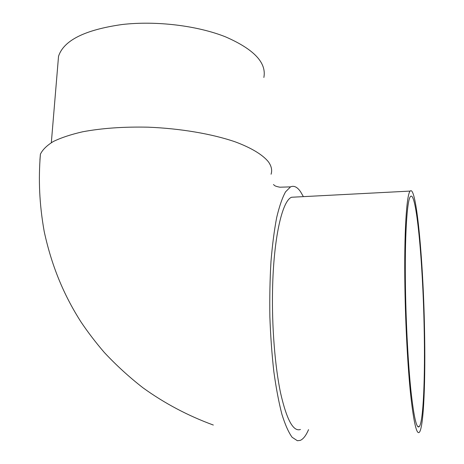<?xml version="1.0" encoding="UTF-8"?>
<svg xmlns="http://www.w3.org/2000/svg" width="464" height="464" viewBox="0 0 464 464"><rect width="100%" height="100%" fill="white"/><g stroke="black" fill="none" stroke-linecap="round" stroke-linejoin="round"><path stroke-width="0.7" d="M57.954 63.237L58.534 56.289C63.684 40.397 84.883 29.812 122.119 24.517C156.223 20.584 197.368 25.642 225.475 36.83C253.941 49.225 266.736 62.773 263.859 77.465M404.915 287.483C405.524 325.629 407.763 367.007 410.646 394.684C413.726 422.495 416.637 435.023 419.369 432.268C423.8 427.176 425.627 379.152 424.496 328.181C423.197 259.411 416.278 184.486 410.182 191.087C406.568 194.085 404.005 232.94 404.915 287.483M295.4 197.055L291.618 197.246C282.245 200.465 273.482 238.078 272.542 290.371C271.811 326.952 274.99 366.56 280.61 393.147C286.729 419.879 293.347 431.99 300.457 429.467M308.548 429.658C306.025 435.528 303.27 439.101 300.283 440.388L297.401 440.736L292.129 437.291C288.573 432.402 285.163 424.717 281.892 414.236C278.783 402.218 276.092 387.997 273.83 371.571C271.881 354.183 270.558 335.919 269.868 316.773C269.572 297.592 269.944 279.171 270.982 261.499C272.374 244.725 274.288 230.016 276.718 217.372C279.386 206.19 282.327 197.681 285.551 191.852L290.522 186.876C293.961 185.368 297.308 186.992 300.573 191.765L303.381 196.637M271.069 174.244C272.351 170.265 271.469 166.129 268.424 161.843C262.746 154.796 251.401 147.842 234.929 141.746C211.857 133.87 180.252 128.453 148.08 127.177C123.627 126.655 101.796 128.197 82.58 131.799C70.864 134.49 61.126 137.721 53.366 141.491C46.852 145.487 42.531 149.733 40.397 154.228L39.916 160.022M424.148 327.462C422.913 261.586 416.283 190.107 410.495 196.498C407.032 199.387 404.602 236.652 405.478 288.66C406.064 324.98 408.192 364.333 410.936 390.723C413.871 417.258 416.649 429.223 419.259 426.625C423.464 421.834 425.227 376.205 424.148 327.462M58.534 56.289L51.33 142.657M290.522 186.876L279.908 187.207C276.596 186.574 274.729 185.919 274.294 185.235L273.453 184.544M40.403 154.234C38.384 179.469 39.272 203.615 44.19 231.449C52.391 269.422 65.685 297.882 80.771 321.622C87.632 331.882 95.474 342.159 104.296 352.454C116.186 365.191 129.067 376.971 142.941 387.776C164.471 403.315 187.937 415.738 213.33 425.041M417.745 426.59L419.259 426.625M410.182 191.087L291.618 197.246"/></g></svg>
